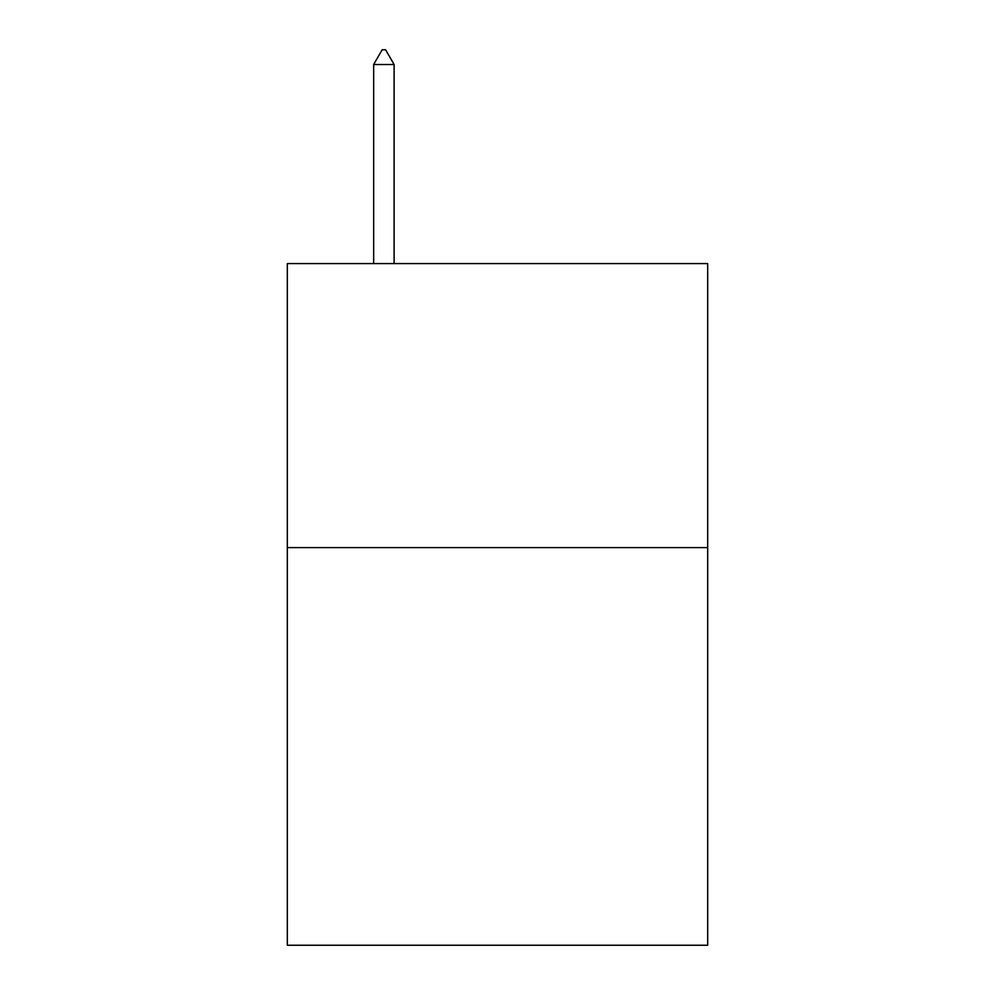 <?xml version="1.0" encoding="UTF-8"?>
<svg xmlns="http://www.w3.org/2000/svg" width="995" height="995" viewBox="0 0 995 995"><rect width="100%" height="100%" fill="white"/><g stroke="black" fill="none" stroke-linecap="round" stroke-linejoin="round"><path stroke-width="1.49" d="M707.681 547.598L707.681 945.25L287.319 945.25L287.319 263.575L707.681 263.575L707.681 547.598L287.319 547.598M394.107 64.526L385.587 49.75L382.179 49.75L373.66 64.526L394.107 64.526L394.107 263.575M373.66 64.526L373.66 263.575"/></g></svg>
